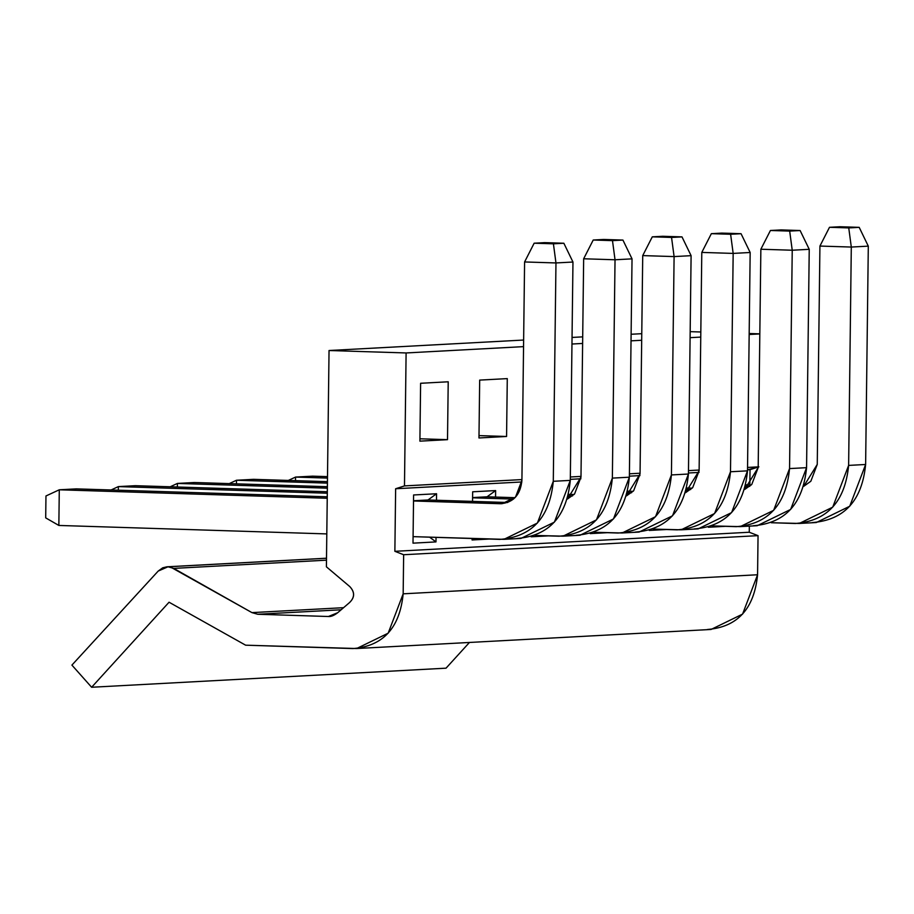 <?xml version="1.0" encoding="UTF-8"?>
<svg xmlns="http://www.w3.org/2000/svg" width="914" height="914" viewBox="0 0 914 914"><rect width="100%" height="100%" fill="white"/><g stroke="black" fill="none" stroke-linecap="round" stroke-linejoin="round"><path stroke-width="1.37" d="M472.664 491.801L472.538 501.386L472.664 491.801L495.628 490.567L495.548 497.067L495.628 490.567L472.664 491.801M472.092 538.506L472.07 539.968L472.092 538.506M429.591 537.158L435.978 541.911L436.024 537.363L435.978 541.911L429.591 537.158M436.481 500.255L436.561 493.743L428.003 499.981L436.561 493.743L413.596 494.977L413.002 543.156L435.978 541.911L413.002 543.156L413.596 494.977L436.561 493.743L436.481 500.255M413.516 500.758L428.003 499.981L507.704 502.506L428.003 499.981L413.516 500.758M356.654 648.529L711.058 629.46L742.579 614.117L757.569 574.757L758.049 535.65L403.645 554.729L403.165 593.826L757.569 574.757L403.165 593.826L388.176 633.185L356.654 648.529L245.615 645.181L169.056 602.223L91.629 687.259L71.909 665.106L158.213 571.056L162.726 567.811L166.965 566.794L326.504 558.26L168.005 566.783L158.213 571.056L71.909 665.106L91.629 687.259L446.032 668.18L91.629 687.259L169.056 602.223L245.615 645.181L352.941 648.574C383.069 646.187 399.818 627.941 403.165 593.826L403.645 554.729L758.049 535.65L749.263 532.245L394.871 551.313L403.645 554.729L394.871 551.313L749.263 532.245L749.343 526.133L749.263 532.245L758.049 535.65L757.569 574.757C754.21 608.861 737.472 627.107 707.345 629.495M395.636 488.75L394.871 551.313L395.636 488.75L404.479 485.905L406.102 352.953L329.04 350.519L523.631 340.042L329.04 350.519L326.401 566.806L329.04 350.519L406.102 352.953L523.551 346.635L406.102 352.953L404.479 485.905L395.636 488.75L521.848 481.964L395.636 488.75M749.846 484.923L750.028 469.682L747.515 469.819L758.871 466.837L750.028 469.682L749.846 484.923M699.05 472.424L688.448 472.995L699.05 472.424M639.983 475.6L629.38 476.171L639.983 475.6M580.916 478.776L570.313 479.347L580.916 478.776M489.264 539.043L472.07 539.968L489.264 539.043M607.399 532.691L590.204 533.616L607.399 532.691M725.533 526.327L708.339 527.252L725.533 526.327M666.466 529.514L649.271 530.44L666.466 529.514M548.331 535.867L531.137 536.792L548.331 535.867M572.05 337.437L582.698 336.866L572.05 337.437M631.106 334.261L641.765 333.69L631.106 334.261M349.776 586.571L326.401 566.806L349.776 586.571C354.895 592.089 354.803 597.425 349.536 602.577C354.883 597.425 354.963 592.089 349.776 586.571M337.712 612.711L349.536 602.577L337.712 612.711L328.4 616.504C330.914 616.801 334.021 615.533 337.712 612.711M341.139 609.787L257.748 614.265L328.4 616.504L257.748 614.265L341.139 609.775M170.701 567.148L251.956 612.62L343.573 607.684L251.956 612.62L257.748 614.265L251.956 612.62L173.717 568.394L326.481 560.168L173.717 568.394L168.005 566.783M446.032 668.18L469.453 642.462L446.032 668.18M472.584 497.582L487.059 496.805L495.628 490.567L487.059 496.805L472.584 497.582M330.457 616.39L328.4 616.504M758.197 466.871L747.538 467.442L758.197 466.871M699.13 470.047L688.471 470.619L699.13 470.047M640.063 473.224L629.403 473.806L640.063 473.224M580.996 476.411L570.336 476.982L580.996 476.411M521.928 479.587L404.479 485.905L521.928 479.587M571.958 344.03L582.618 343.447L571.958 344.03M631.026 340.842L641.685 340.271L631.026 340.842M690.093 337.666L700.752 337.095L690.093 337.666M749.16 334.49L759.82 333.918L749.16 334.49M759.82 333.861L749.172 333.519L759.82 333.861M700.821 331.988L690.173 331.656L700.821 331.988M507.281 378.613L506.573 436.481L478.97 437.966L479.679 380.098L507.281 378.613L479.679 380.098L478.97 437.966L506.573 436.481L507.281 378.613M447.506 439.668L419.903 441.154L420.611 383.274L448.214 381.789L447.506 439.668L419.937 438.789L447.506 439.668L448.214 381.789L420.611 383.274L419.903 441.154L447.506 439.668M479.005 435.612L506.573 436.481L479.005 435.612M559.071 536.21C591.038 533.673 608.804 514.308 612.357 478.113L615.031 259.77L583.658 258.776L580.984 477.131L567.411 499.067L574.575 493.96L580.984 477.131L583.658 258.776L615.031 259.77L612.357 478.113L596.454 519.883L563.013 536.164L534.998 535.444L559.071 536.21M513.474 499.09L472.584 497.799L513.474 499.09M563.013 536.164L580.013 535.25L613.454 518.969L629.369 477.199L612.357 478.113L629.369 477.199L632.031 258.856L615.031 259.77L612.483 240.633L593.22 240.016L583.658 258.776L593.22 240.016L603.663 239.457L593.22 240.016L612.483 240.633L615.031 259.77L632.031 258.856L629.369 477.199C625.804 513.394 608.039 532.759 576.071 535.296M514.993 497.684L487.059 496.805L514.993 497.684M632.031 258.856L622.925 240.062L612.483 240.633L622.925 240.062L603.663 239.457L622.925 240.062L632.031 258.856M503.945 539.34L520.946 538.426L554.387 522.145L570.302 480.387L553.29 481.301L570.302 480.387L572.964 262.032L555.963 262.946L553.29 481.301L537.386 523.059L503.945 539.34L413.082 536.644L500.004 539.386C531.971 536.849 549.737 517.495 553.29 481.301L555.963 262.946L553.416 243.81L534.153 243.204L544.595 242.633L563.858 243.25L572.964 262.032L570.302 480.387C566.737 516.581 548.971 535.935 517.004 538.472M555.963 262.946L524.59 261.952L521.917 480.307C520.489 494.897 513.325 502.7 500.438 503.728L413.516 500.975L502.026 503.705L515.507 497.147L521.917 480.307L524.59 261.952L555.963 262.946L572.964 262.032L563.858 243.25L544.595 242.633L534.153 243.204L524.59 261.952L534.153 243.204L553.416 243.81L563.858 243.25L553.416 243.81L555.963 262.946M681.147 529.812L698.147 528.886L731.588 512.605L747.503 470.847L730.492 471.761L747.503 470.847L750.166 252.493L733.165 253.407L730.492 471.761L714.588 513.519L681.147 529.812L653.133 529.092L677.205 529.846C709.173 527.321 726.938 507.956 730.492 471.761L733.165 253.407L730.617 234.27L711.355 233.664L721.797 233.104L741.06 233.71L750.166 252.493L747.503 470.847C743.939 507.042 726.173 526.407 694.206 528.932M627.735 491.161L633.128 491.332L627.735 491.161M733.165 253.407L701.792 252.413L699.119 470.767L685.546 492.703L692.709 487.608L699.119 470.767L701.792 252.413L733.165 253.407L750.166 252.493L741.06 233.71L721.797 233.104L711.355 233.664L701.792 252.413L711.355 233.664L730.617 234.27L741.06 233.71L730.617 234.27L733.165 253.407M631.608 492.737L627.392 492.6L631.608 492.737M799.282 523.448L816.282 522.534L849.723 506.253L865.627 464.483L848.626 465.409L865.627 464.483L868.3 246.14L851.3 247.054L848.626 465.409L832.711 507.167L799.282 523.448L771.267 522.728L795.329 523.494C827.307 520.957 845.073 501.592 848.626 465.409L851.3 247.054L848.752 227.917L829.489 227.3L839.932 226.741L859.194 227.346L868.3 246.14L865.627 464.483C862.073 500.678 844.308 520.043 812.34 522.58M745.858 484.797L751.262 484.968L745.858 484.797M851.3 247.054L819.927 246.06L817.253 464.415L803.68 486.351L810.844 481.244L817.253 464.415L819.927 246.06L851.3 247.054L868.3 246.14L859.194 227.346L839.932 226.741L829.489 227.3L819.927 246.06L829.489 227.3L848.752 227.917L859.194 227.346L848.752 227.917L851.3 247.054M749.743 486.374L745.516 486.248L749.743 486.374M740.214 526.624L757.215 525.71L790.656 509.429L806.571 467.671L789.559 468.585L806.571 467.671L809.233 249.316L792.232 250.23L789.559 468.585L773.644 510.343L740.214 526.624L712.2 525.916L736.273 526.67C768.24 524.133 786.006 504.779 789.559 468.585L792.232 250.23L789.685 231.093L770.422 230.488L780.864 229.917L800.127 230.534L809.233 249.316L806.571 467.671C803.006 503.865 785.24 523.219 753.273 525.756M686.802 487.985L692.195 488.156L686.802 487.985M792.232 250.23L760.859 249.236L758.186 467.591L744.613 489.527L751.776 484.431L758.186 467.591L760.859 249.236L792.232 250.23L809.233 249.316L800.127 230.534L780.864 229.917L770.422 230.488L760.859 249.236L770.422 230.488L789.685 231.093L800.127 230.534L789.685 231.093L792.232 250.23M690.676 489.55L686.46 489.424L690.676 489.55M622.08 532.988L639.08 532.074L672.521 515.793L688.436 474.023L671.424 474.937L688.436 474.023L691.098 255.669L674.098 256.583L671.424 474.937L655.521 516.707L622.08 532.988L594.066 532.268L618.138 533.033C650.105 530.497 667.871 511.132 671.424 474.937L674.098 256.583L671.55 237.446L652.288 236.84L662.73 236.28L681.993 236.886L691.098 255.669L688.436 474.023C684.872 510.218 667.106 529.583 635.139 532.119M568.668 494.337L574.061 494.508L568.668 494.337M674.098 256.583L642.725 255.6L640.051 473.943L626.478 495.891L633.642 490.784L640.051 473.943L642.725 255.6L674.098 256.583L691.098 255.669L681.993 236.886L662.73 236.28L652.288 236.84L642.725 255.6L652.288 236.84L671.55 237.446L681.993 236.886L671.55 237.446L674.098 256.583M572.541 495.914L568.325 495.776L572.541 495.914M135.352 485.688L327.315 491.755L135.352 485.688L118.352 486.602L327.303 493.206L118.352 486.602L118.306 490.201L118.352 486.602L135.352 485.688M326.801 533.913L58.85 525.447L326.801 533.913M76.285 488.876L327.258 496.805L76.285 488.876L59.284 489.79L327.235 498.256L59.284 489.79L58.85 525.447L45.7 517.872L58.85 525.447L59.284 489.79L76.285 488.876M327.418 483.118L236.486 480.25L236.44 483.837L236.486 480.25L327.418 483.118M253.486 479.336L327.441 481.667L253.486 479.336L236.486 480.25L229.243 483.609L236.486 480.25L253.486 479.336M312.554 476.16L327.498 476.628L312.554 476.16L295.553 477.074L327.486 478.079L295.553 477.074L295.508 480.661L295.553 477.074L312.554 476.16M194.419 482.512L327.383 486.716L194.419 482.512L177.419 483.426L327.361 488.167L177.419 483.426L177.373 487.025L177.419 483.426L194.419 482.512M111.108 489.973L118.352 486.602L111.108 489.973M45.963 495.971L59.284 489.79L45.963 495.971L45.7 517.872L45.963 495.971M288.31 480.433L295.553 477.074L288.31 480.433M170.175 486.796L177.419 483.426L170.175 486.796M326.504 558.214L166.965 566.794"/></g></svg>
